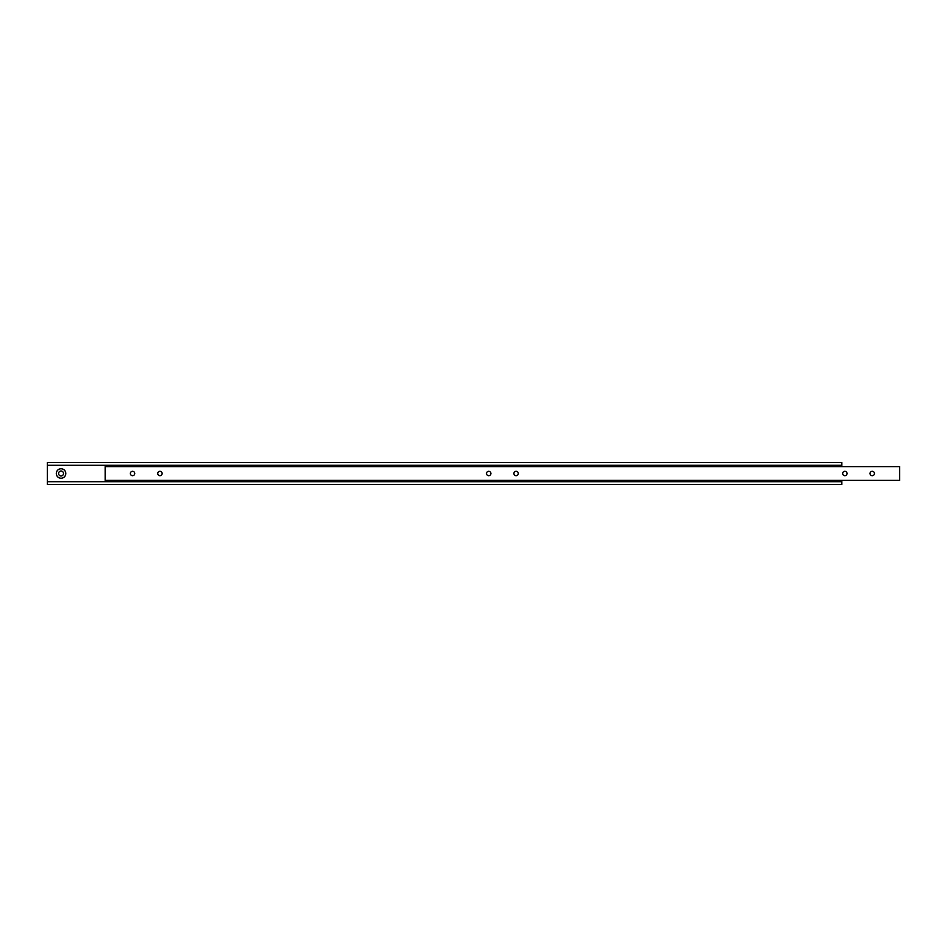 <?xml version="1.0" encoding="UTF-8"?>
<svg xmlns="http://www.w3.org/2000/svg" width="947" height="947" viewBox="0 0 947 947"><rect width="100%" height="100%" fill="white"/><g stroke="black" fill="none" stroke-linecap="round" stroke-linejoin="round"><path stroke-width="1.42" d="M874.448 473.5A2.19 2.19 0 0 0 872.258 471.31A2.19 2.19 0 0 0 870.056 473.5A2.19 2.19 0 0 0 872.258 475.69A2.19 2.19 0 0 0 874.448 473.5M518.293 473.5A2.19 2.19 0 0 0 516.103 471.31A2.19 2.19 0 0 0 513.901 473.5A2.19 2.19 0 0 0 516.103 475.69A2.19 2.19 0 0 0 518.293 473.5M847.044 473.5A2.19 2.19 0 0 0 844.854 471.31A2.19 2.19 0 0 0 842.664 473.5A2.19 2.19 0 0 0 844.854 475.69A2.19 2.19 0 0 0 847.044 473.5M490.889 473.5A2.19 2.19 0 0 0 488.699 471.31A2.19 2.19 0 0 0 486.509 473.5A2.19 2.19 0 0 0 488.699 475.69A2.19 2.19 0 0 0 490.889 473.5M162.138 473.5A2.19 2.19 0 0 0 159.936 471.31A2.19 2.19 0 0 0 157.747 473.5A2.19 2.19 0 0 0 159.936 475.69A2.19 2.19 0 0 0 162.138 473.5M134.734 473.5A2.19 2.19 0 0 0 132.544 471.31A2.19 2.19 0 0 0 130.355 473.5A2.19 2.19 0 0 0 132.544 475.69A2.19 2.19 0 0 0 134.734 473.5M899.65 466.646L105.153 466.646L105.153 480.354L899.65 480.354L899.65 466.646M63.508 473.5A2.462 2.462 0 0 0 61.046 471.038A2.462 2.462 0 0 0 58.584 473.5A2.462 2.462 0 0 0 61.046 475.962A2.462 2.462 0 0 0 63.508 473.5M65.793 473.5A4.735 4.735 0 0 0 61.046 468.765A4.735 4.735 0 0 0 56.311 473.5A4.735 4.735 0 0 0 61.046 478.235A4.735 4.735 0 0 0 65.793 473.5M47.35 465.285L841.847 465.285L841.847 462.538L47.35 462.538L47.35 484.462L841.847 484.462L841.847 481.715L47.35 481.715M841.847 465.285L841.847 466.646M841.847 480.354L841.847 481.715"/></g></svg>
